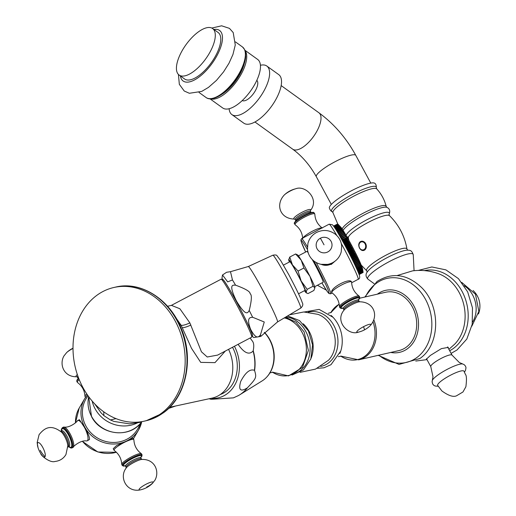<?xml version="1.0" encoding="UTF-8"?>
<svg xmlns="http://www.w3.org/2000/svg" width="516" height="516" viewBox="0 0 516 516"><rect width="100%" height="100%" fill="white"/><g stroke="black" fill="none" stroke-linecap="round" stroke-linejoin="round"><path stroke-width="0.77" d="M364.677 250.028C362.774 251.15 361.045 250.499 359.484 248.067C358.291 245.358 358.536 243.242 360.22 241.74C362.187 240.598 363.999 241.224 365.644 243.61A4.547 3.677 -102.9 0 0 360.458 241.907A4.547 3.677 -102.9 0 0 359.523 248.048A4.547 3.677 -102.9 0 0 364.702 249.763A4.547 3.677 -102.9 0 0 365.638 243.617C366.766 246.351 366.444 248.493 364.677 250.028M365.096 243.887A4.115 3.322 -102.9 0 0 360.413 242.339A4.115 3.322 -102.9 0 0 359.568 247.893A4.115 3.322 -102.9 0 0 364.251 249.441A4.115 3.322 -102.9 0 0 365.096 243.887M332.207 211.67C331.117 211.425 330.156 210.173 329.324 207.922A25.923 4.947 -28.4 0 1 337.341 199.376A25.923 4.947 151.6 0 1 359.942 186.708A25.923 4.947 151.6 0 1 374.797 183.335C375.835 183.864 376.351 185.354 376.351 187.798A25.381 4.844 151.6 0 0 363.819 189.075A25.381 4.844 151.6 0 0 339.347 202.44A25.381 4.844 -28.4 0 0 332.207 211.67L332.91 212.579A24.936 4.76 -28.4 0 1 340.599 204.226A24.936 4.76 151.6 0 1 362.613 191.926A24.936 4.76 151.6 0 1 376.725 188.882C381.369 193.939 384.536 199.789 386.22 206.445A24.936 4.76 151.6 0 0 372.887 208.657A24.936 4.76 151.6 0 0 349.874 221.377A24.936 4.76 -28.4 0 0 342.205 229.046M231.865 114.578A29.909 12.674 125.8 0 0 246.687 111.088A29.909 12.674 -54.2 0 0 266.25 86.333A29.909 12.674 -54.2 0 0 266.83 66.042L278.737 74.62A29.909 12.674 -54.2 0 1 278.156 94.905A29.909 12.674 -54.2 0 1 258.593 119.667A29.909 12.674 125.8 0 1 243.771 123.15L231.865 114.578A29.909 12.674 125.8 0 1 229.117 108.741M266.83 66.042A29.909 12.674 -54.2 0 0 260.419 65.28M256.813 80.348A12.461 5.283 -54.2 0 1 256.284 88.887A12.461 5.283 -54.2 0 1 248.241 98.969A12.461 5.283 125.8 0 1 242.262 100.549M244.977 50.304L257.671 59.443A29.909 12.674 -54.2 0 1 257.091 79.735A29.909 12.674 -54.2 0 1 237.528 104.49A29.909 12.674 125.8 0 1 222.712 107.979L210.018 98.84M245.139 50.749A29.909 12.674 -54.2 0 1 242.572 71.511A29.909 12.674 -54.2 0 1 223.789 94.596A29.909 12.674 125.8 0 1 210.489 98.853M244.274 63.61A27.413 11.616 -54.2 0 1 224.015 92.867A27.413 11.616 125.8 0 1 222.415 93.957M212.611 28.528L218.107 32.482A28.664 12.145 -54.2 0 1 217.559 51.929A28.664 12.145 -54.2 0 1 198.808 75.652A28.664 12.145 125.8 0 1 184.605 79L179.11 75.039A28.664 12.145 125.8 0 1 179.665 55.593A28.664 12.145 125.8 0 1 198.415 31.869A28.664 12.145 -54.2 0 1 212.611 28.528A28.664 12.145 -54.2 0 1 212.063 47.969A28.664 12.145 -54.2 0 1 193.313 71.698A28.664 12.145 125.8 0 1 179.11 75.039M426.887 359.433L426.351 359.239L430.402 355.408L441.361 348.635L448.275 347.384L448.314 348.229M448.907 349.332L454.783 344.075A40.777 32.934 77.1 0 0 463.852 304.975A40.777 32.934 77.1 0 0 438.619 273.751C430.202 270.719 421.52 269.752 412.594 270.861L397.101 275.563M377.364 294.159A31.779 25.665 -102.9 0 1 377.68 293.926A31.779 25.665 77.1 0 1 413.877 305.898A31.779 25.665 77.1 0 1 407.35 348.803A31.779 25.665 -102.9 0 1 390.76 352.454M359.768 298.203L385.529 292.282A29.909 24.155 77.1 0 1 412.336 306.872A29.909 24.155 77.1 0 1 398.926 350.577L358.678 359.826A29.909 24.155 77.1 0 0 373.855 319.907M331.162 315.482A29.393 23.742 -102.9 0 1 332.994 317.25A29.393 23.742 -102.9 0 1 337.954 324.138A29.393 23.742 77.1 0 1 340.76 351.054A29.393 23.742 77.1 0 1 339.889 353.447M289.476 314.831L303.718 311.98L317.972 314.347A26.606 21.491 -102.9 0 1 331.362 326.576A26.606 21.491 77.1 0 1 328.518 360.226L315.534 369.101L300.06 372.346M311.103 358.175A26.929 21.749 77.1 0 0 309.239 331.556A26.929 21.749 -102.9 0 0 303.202 323.79M264.431 332.336A29.522 23.846 -102.9 0 1 269.881 339.734A29.522 23.846 77.1 0 1 271.622 369.643A29.522 23.846 77.1 0 1 267.359 376.383L266.998 376.783A29.883 24.136 77.1 0 1 262.186 380.873L239.875 394.714A38.7 31.257 77.1 0 1 239.179 395.133A38.7 31.257 77.1 0 1 239.05 395.204M266.998 376.783A29.883 24.136 77.1 0 0 269.552 339.689A29.883 24.136 -102.9 0 0 264.302 332.472M239.179 395.133L238.927 395.282A38.784 31.328 77.1 0 0 247.196 387.968C240.424 392.134 238.263 389.967 240.714 381.466C245.416 372.455 249.983 368.74 254.407 370.327A38.784 31.328 77.1 0 0 253.079 351.022L253.208 350.667C254.136 346.152 253.872 342.972 252.427 341.134L250.105 338.012M253.208 350.667A38.7 31.257 77.1 0 1 254.575 370.546L254.407 370.327M247.196 387.968L247.596 387.619C256.433 378.151 256.697 377.499 254.575 370.546M247.596 387.619A38.7 31.257 77.1 0 1 239.875 394.714M209.077 398.765L211.225 399.326L233.413 397.862L238.269 395.649A38.784 31.328 77.1 0 0 238.927 395.282M253.079 351.022C249.099 355.247 244.126 353.041 238.16 344.411L238.115 344.32M234.425 346.262A35.514 28.69 77.1 0 1 236.218 382.195A35.514 28.69 77.1 0 1 211.057 398.339M169.293 308.329L181.148 325.306L191.526 348.358L200.711 362.374L214.985 362.638L225.35 351.035M228.562 349.345A34.391 27.78 77.1 0 1 212.063 398.12L169.783 407.259M97.098 295.139A68.538 55.36 77.1 0 1 113.746 287.522A68.538 55.36 77.1 0 1 179.794 331.124A68.538 55.36 77.1 0 1 161.095 413.497A68.538 55.36 -102.9 0 1 144.448 421.114A68.538 55.36 -102.9 0 1 78.393 377.518A68.538 55.36 -102.9 0 1 97.098 295.139M167.545 306.278L171.402 305.356L179.871 308.749L189.849 322.874L201.44 351.796L207.251 357.001L217.629 355.098M171.402 305.356L221.164 279.175A32.772 1.896 62.2 0 1 221.287 279.169A32.772 1.896 62.2 0 1 235.148 301.763A32.772 1.896 62.2 0 1 251.756 337.077A32.772 1.896 62.2 0 1 251.685 337.18L217.571 355.131M221.287 279.169L222.957 279.691A31.528 1.819 62.2 0 1 236.296 301.428A31.528 1.819 62.2 0 1 252.272 335.4L251.756 337.077M232.523 347.262A32.895 26.574 77.1 0 1 220.287 394.534M460.872 371.004A14.951 2.857 151.6 0 0 445.605 378.002A14.951 2.857 151.6 0 0 437.665 385.394L441.902 390.967C448.494 395.714 453.39 397.314 456.576 395.772L462.981 391.967L465.883 386.755C466.774 379.66 466.606 375.513 465.38 374.313L463.974 371.172A14.951 2.857 -28.4 0 0 460.872 371.004M289.392 261.993A18.692 1.077 62.2 0 1 288.689 259.941L289.74 257.052L292.424 264.843L298.048 271.081L303.905 267.998L309.955 276.35L313.051 286.251L314.979 287.851A18.692 1.077 62.2 0 1 314.973 287.883M289.74 257.052L295.597 253.969L301.228 260.206A18.692 1.077 62.2 0 1 309.955 276.35A18.692 1.077 62.2 0 1 314.947 287.586L313.889 290.476L308.033 293.559L306.781 293.101L306.143 292.217A18.692 1.077 62.2 0 1 305.982 292.591A18.692 1.077 62.2 0 1 304.479 290.669M298.048 271.081L301.15 280.981L307.194 289.334L313.051 286.251M295.597 253.969L297.655 254.936A18.692 1.077 62.2 0 1 301.228 260.206L303.905 267.998M288.657 259.645L288.657 259.671A18.692 1.077 62.2 0 1 292.424 264.843A18.692 1.077 62.2 0 1 301.15 280.981A18.692 1.077 62.2 0 1 306.143 292.217L307.194 289.334M283.445 265.127L289.869 261.747A16.202 0.935 -117.8 0 1 296.784 272.912A16.202 0.935 62.2 0 1 304.956 290.418L298.532 293.798M252.634 317.25L264.263 321.997L260.457 334.865C259.077 336.361 256.575 340.818 250.576 329.189C245.932 316.869 250.692 317.501 252.634 317.25A36.468 2.109 62.2 0 0 249.234 310.464C247.964 312.064 246.654 318.095 236.431 300.957C227.691 283.007 233.509 285.329 235.554 285.167C245.481 288.779 250.331 291.643 250.112 293.752C252.008 294.765 251.718 300.331 249.234 310.464M252.079 336.026L253.691 337.541L260.774 336.432L277.473 321.971A31.328 1.812 62.2 0 0 261.664 288.122A31.328 1.812 -117.8 0 0 248.299 266.527L272.874 255.201C275.363 254.775 276.75 254.969 277.04 255.775L280.833 260.799L288.895 274.86C296.365 288.908 300.834 298.216 302.299 302.776C303.311 304.395 302.789 306.175 300.731 308.129L277.473 321.971M232.464 279.949L227.685 281.871L222.506 274.989L226.614 272.267L230.484 271.687L232.464 279.949A36.468 2.109 -117.8 0 1 235.554 285.167M222.648 279.595A31.779 1.838 -117.8 0 1 222.725 279.478A31.779 1.838 -117.8 0 1 236.289 301.376A31.779 1.838 62.2 0 1 252.324 335.716A31.779 1.838 62.2 0 1 252.176 335.71M314.689 286.702L323.151 282.252A17.447 1.006 62.2 0 0 314.347 263.399A17.447 1.006 -117.8 0 0 312.186 259.471M308.226 252.892A17.447 1.006 -117.8 0 0 306.904 251.369L298.442 255.826M320.875 264.315L331.246 264.437L334.916 261.264M331.814 292.669L331.775 292.553C329.589 288.07 350.545 277.04 351.59 282.123A11.217 2.141 151.6 0 0 351.551 282.007L351.544 282A11.217 2.141 151.6 0 0 341.25 285.142A11.217 2.141 -28.4 0 0 331.775 292.553A11.217 2.141 -28.4 0 0 331.82 292.675L331.814 292.669A11.217 2.141 -28.4 0 0 331.962 292.83C336.619 296.268 339.115 300.886 339.444 306.672A11.217 2.141 -28.4 0 1 348.926 299.345A11.217 2.141 151.6 0 1 359.084 296.049A11.217 2.141 151.6 0 1 359.226 296.21L359.749 297.177A11.217 2.141 151.6 0 0 349.448 300.312A11.217 2.141 151.6 0 0 340.018 307.846L339.496 306.878A11.217 2.141 -28.4 0 1 339.444 306.672M336.774 235.49A31.153 1.8 62.2 0 0 329.144 224.183L301.621 238.663A31.153 1.8 62.2 0 1 307.407 246.835M355.492 266.153L360.033 263.766L360.174 264.676A27.413 1.587 62.2 0 1 360.316 264.992L360.665 265.766A27.413 1.587 62.2 0 1 360.8 266.062L361.116 266.791A27.413 1.587 62.2 0 1 361.239 267.069L361.529 267.74A27.413 1.587 62.2 0 1 361.632 267.991L361.89 268.61A27.413 1.587 62.2 0 1 361.987 268.842L362.213 269.404A27.413 1.587 62.2 0 1 362.29 269.61L362.484 270.113A27.413 1.587 62.2 0 1 362.548 270.294L362.703 270.732A27.413 1.587 62.2 0 1 362.761 270.894L362.877 271.268A27.413 1.587 62.2 0 1 362.922 271.403L363.006 271.706A27.413 1.587 62.2 0 1 363.032 271.816L358.878 274.002M363.006 271.706L358.839 273.899M362.922 271.403L358.73 273.609M362.877 271.268L358.678 273.474M362.761 270.894L358.543 273.112M362.703 270.732L358.478 272.958M362.548 270.294L358.31 272.525M362.484 270.113L358.233 272.345M362.29 269.61L358.033 271.855M362.213 269.404L357.949 271.648M361.987 268.842L357.711 271.094M361.89 268.61L357.614 270.861M361.632 267.991L357.349 270.249M361.529 267.74L357.24 269.997M361.239 267.069L356.943 269.326M361.116 266.791L356.82 269.049M360.8 266.062L356.498 268.326M360.665 265.766L356.363 268.03M360.316 264.992L356.008 267.262M360.174 264.676L355.859 266.946M354.956 265.005L359.504 262.612L359.639 263.521A27.413 1.587 62.2 0 1 359.794 263.857L355.479 266.127M359.639 263.521L355.324 265.792M354.382 263.799L358.936 261.406L359.072 262.302A27.413 1.587 62.2 0 1 359.239 262.657L354.918 264.927M359.072 262.302L354.75 264.579M353.776 262.541L358.33 260.141L358.465 261.031A27.413 1.587 62.2 0 1 358.639 261.399L354.318 263.676M358.465 261.031L354.144 263.308M353.137 261.238L357.698 258.839L357.833 259.709A27.413 1.587 62.2 0 1 358.014 260.09L353.692 262.367M357.833 259.709L353.505 261.986M352.473 259.89L357.04 257.484L357.162 258.348A27.413 1.587 62.2 0 1 357.356 258.735L353.028 261.019M357.356 258.735L357.698 258.839M357.162 258.348L352.834 260.625M351.783 258.503L356.35 256.097L356.472 256.936A27.413 1.587 62.2 0 1 356.672 257.342L352.338 259.619M356.672 257.342L357.04 257.484M356.472 256.936L352.138 259.219M351.073 257.084L355.64 254.678L355.75 255.497A27.413 1.587 62.2 0 1 355.956 255.91L351.628 258.194M355.956 255.91L356.35 256.097M355.75 255.497L351.422 257.781M350.338 255.639L354.911 253.233L355.014 254.027A27.413 1.587 62.2 0 1 355.227 254.453L350.893 256.729M355.227 254.453L355.64 254.678M355.014 254.027L350.68 256.31M349.59 254.182L354.163 251.769L354.253 252.537A27.413 1.587 62.2 0 1 354.473 252.963L350.138 255.246M354.473 252.963L354.911 253.233M354.253 252.537L349.919 254.82M348.829 252.698L353.402 250.292L353.479 251.028A27.413 1.587 62.2 0 1 353.699 251.46L349.364 253.743M353.699 251.46L354.163 251.769M353.479 251.028L349.145 253.311M348.055 251.215L352.628 248.802L352.692 249.505A27.413 1.587 62.2 0 1 352.918 249.944L348.584 252.221M352.918 249.944L353.402 250.292M352.692 249.505L348.358 251.789M347.274 249.725L351.848 247.312L351.893 247.983A27.413 1.587 62.2 0 1 352.125 248.415L347.784 250.699M352.125 248.415L352.628 248.802M351.893 247.983L347.558 250.266M346.488 248.235L351.061 245.829L351.093 246.461A27.413 1.587 62.2 0 1 351.319 246.893L346.984 249.176M351.319 246.893L351.848 247.312M351.093 246.461L346.758 248.744M345.701 246.758L350.274 244.352L350.287 244.945A27.413 1.587 62.2 0 1 350.519 245.377L346.178 247.654M350.519 245.377L351.061 245.829M350.287 244.945L345.952 247.229M344.914 245.294L349.487 242.888L349.48 243.442A27.413 1.587 62.2 0 1 349.706 243.868L345.372 246.151M349.706 243.868L350.274 244.352M349.48 243.442L345.146 245.726M349.487 242.888L348.906 242.378L344.572 244.661M348.906 242.378A27.413 1.587 -117.8 0 0 348.674 241.959L344.34 244.236M344.133 243.849L348.706 241.443L348.674 241.959M348.706 241.443L348.107 240.907L343.772 243.191M348.107 240.907A27.413 1.587 -117.8 0 0 347.881 240.501L343.546 242.778M343.359 242.436L347.926 240.03L347.881 240.501M347.926 240.03L347.313 239.476L342.985 241.752M347.313 239.476A27.413 1.587 -117.8 0 0 347.094 239.069L342.759 241.346M342.592 241.049L347.158 238.644L347.094 239.069M347.158 238.644L346.533 238.07L342.205 240.346M346.533 238.07A27.413 1.587 -117.8 0 0 346.313 237.676L341.985 239.959M341.844 239.701L346.313 237.676M346.41 237.302L345.772 236.709L341.444 238.985M345.772 236.709A27.413 1.587 -117.8 0 0 345.559 236.328L341.231 238.605M341.108 238.398L345.559 236.328M345.675 235.993L345.023 235.393L340.695 237.663M345.023 235.393A27.413 1.587 -117.8 0 0 344.817 235.025L340.489 237.302M340.399 237.141L344.817 235.025M344.952 234.741L344.301 234.122L339.973 236.399M344.301 234.122A27.413 1.587 -117.8 0 0 344.095 233.774L339.773 236.051M339.709 235.935L344.095 233.774M344.262 233.535L343.598 232.916L339.276 235.186M343.598 232.916A27.413 1.587 -117.8 0 0 343.398 232.581L339.083 234.851M339.044 234.786L343.398 232.581M343.592 232.394L342.921 231.761L338.606 234.032M342.921 231.761A27.413 1.587 -117.8 0 0 342.734 231.445L338.419 233.716M338.406 233.696L342.734 231.445M342.947 231.31L342.269 230.678L337.961 232.948M342.269 230.678A27.413 1.587 -117.8 0 0 342.095 230.381L337.787 232.651M337.354 231.929L341.657 229.665L342.095 230.381M341.657 229.665A27.413 1.587 -117.8 0 0 341.489 229.388L337.187 231.652M336.78 230.981L341.076 228.723L341.489 229.388M341.076 228.723A27.413 1.587 -117.8 0 0 340.915 228.465L336.619 230.729M336.245 230.11L340.528 227.859L340.915 228.465M340.528 227.859A27.413 1.587 -117.8 0 0 340.379 227.627L336.097 229.878M335.748 229.323L340.018 227.072L340.379 227.627M340.018 227.072A27.413 1.587 -117.8 0 0 339.883 226.866L335.613 229.11M335.29 228.614L339.554 226.376L339.883 226.866M339.554 226.376A27.413 1.587 -117.8 0 0 339.431 226.189L335.174 228.427M334.884 227.995L339.128 225.756L339.431 226.189M339.128 225.756A27.413 1.587 -117.8 0 0 339.018 225.602L334.781 227.833M334.523 227.459L338.748 225.234L339.018 225.602M338.748 225.234A27.413 1.587 -117.8 0 0 338.651 225.099L334.433 227.317M334.22 227.008L338.412 224.802L339.064 225.331L338.651 225.099M338.412 224.802A27.413 1.587 -117.8 0 0 338.328 224.692L334.142 226.898M333.962 226.647L338.122 224.46L338.767 224.963L338.328 224.692M338.122 224.46A27.413 1.587 -117.8 0 0 338.051 224.376L333.904 226.563M333.768 226.376L337.883 224.208L338.515 224.692L338.051 224.376M337.883 224.208A27.413 1.587 -117.8 0 0 337.825 224.157L333.723 226.318M338.309 224.512L337.69 224.06L333.633 226.195M337.69 224.06A27.413 1.587 -117.8 0 0 337.645 224.034L333.607 226.156M337.619 224.047L333.562 226.098M337.548 224.002A27.413 1.587 -117.8 0 0 337.522 224.002L333.555 226.085M363 272.538L363.058 272.506A27.413 1.587 62.2 0 0 363.077 272.474L359.078 274.583M363.07 271.738L363.077 272.474M363.032 271.816L363.077 272.061A27.413 1.587 62.2 0 1 363.09 272.138L363.103 272.313A27.413 1.587 62.2 0 1 363.096 272.371L359.052 274.499M338.238 224.454L341.224 227.64C341.869 228.465 344.101 231.581 350.448 243.191C356.537 254.446 360.555 262.896 362.516 268.526L363.103 272.313L359.033 274.454M363.09 272.138L358.981 274.306M363.077 272.061L358.955 274.228M321.345 264.411A11.217 10.991 168.8 0 0 331.162 264.024A11.217 10.991 -11.2 0 0 334.013 261.896M302.931 237.973A11.217 2.141 151.6 0 1 312.161 231.342A11.217 2.141 -28.4 0 1 322.023 227.93M294.746 222.777A10.591 2.025 -28.4 0 1 303.685 215.759C315.721 210.199 313.315 213.024 314.257 213.031A11.217 2.141 -28.4 0 0 303.956 216.172A11.217 2.141 -28.4 0 0 294.526 223.699L295.049 224.673A11.217 2.141 151.6 0 1 304.479 217.139A11.217 2.141 -28.4 0 1 314.779 214.005A11.217 2.141 -28.4 0 1 314.831 214.205C315.16 219.99 317.656 224.608 322.319 228.046M295.049 224.673A11.217 2.141 151.6 0 0 295.191 224.828C299.854 228.266 302.35 232.884 302.679 238.669M359.084 296.049C354.421 292.611 351.931 287.993 351.602 282.207A11.217 2.141 151.6 0 0 351.59 282.123M103.671 411.736L103.948 415.677L101.142 412.961L94.647 403.802M140.874 421.785L139.494 422.462L129.393 423.855L113.888 421.411L110.463 419.96L116.016 418.618M89.474 439.516C89.732 437.168 88.043 433.092 84.405 427.287A11.217 3.289 65 0 1 87.662 440.361A11.217 3.289 -115 0 1 87.165 440.845L89.474 439.516M133.838 439.664A11.217 2.141 -28.4 0 0 125.943 441.606A11.217 2.141 -28.4 0 0 114.255 449.526A11.217 2.141 151.6 0 0 114.107 450.333L113.223 448.694L116.616 445.514L125.943 441.606L132.954 438.026L133.838 439.664A11.217 2.141 -28.4 0 1 133.889 439.864C134.218 445.656 136.714 450.268 141.378 453.712A11.217 2.141 -28.4 0 1 141.519 453.867L142.042 454.835A11.217 2.141 151.6 0 0 132.657 457.498A11.217 2.141 151.6 0 0 122.453 464.697A11.217 2.141 151.6 0 0 122.311 465.503L123.524 466.129L125.317 465.903M79.425 419.702L84.405 427.287A11.217 3.289 65 0 0 77.69 420.508L79.425 419.702M77.194 420.992A11.217 3.289 65 0 1 77.297 420.837A11.217 3.289 65 0 1 77.69 420.508M68.68 446.708L70.879 448.049L71.937 447.94A11.217 3.289 -115 0 0 72.44 447.456A11.217 3.289 -115 0 0 69.692 435.369A11.217 3.289 -115 0 0 62.468 427.603L63.436 427.151A11.217 3.289 65 0 1 63.939 427.061A11.217 3.289 65 0 1 71.034 435.672A11.217 3.289 65 0 1 73.407 447.004A11.217 3.289 -115 0 1 73.304 447.159C72.472 447.178 80.296 439.864 86.662 440.935A11.217 3.289 -115 0 0 87.165 440.845M71.937 447.94L72.911 447.482A11.217 3.289 -115 0 0 73.304 447.159M86.798 393.96A11.217 2.141 151.6 0 0 85.166 395.727A11.217 2.141 -28.4 0 0 84.966 396.327A11.217 2.141 -28.4 0 0 85.017 396.533L85.482 397.391M84.966 396.327C84.637 390.541 82.141 385.929 77.477 382.485A11.217 2.141 -28.4 0 1 77.336 382.33A11.217 2.141 -28.4 0 1 77.484 381.524A11.217 2.141 151.6 0 1 79.232 379.66M114.107 450.333A11.217 2.141 151.6 0 0 114.249 450.487C118.912 453.932 121.408 458.543 121.731 464.329A11.217 2.141 151.6 0 0 121.789 464.535L122.311 465.503M141.378 453.712A11.217 2.141 -28.4 0 0 131.664 456.776A11.217 2.141 -28.4 0 0 121.931 463.729A11.217 2.141 151.6 0 0 121.731 464.329M347.823 236.947L348.313 237.94A23.465 4.483 -28.4 0 1 355.556 230.136A23.465 4.483 151.6 0 1 376.164 218.603A23.465 4.483 151.6 0 1 389.515 215.662L388.954 214.708C390.438 211.167 389.761 208.716 386.923 207.355A25.381 4.844 151.6 0 0 350.616 223.28A25.381 4.844 -28.4 0 0 343.082 230.394M361.277 265.14L366.753 270.874A22.91 4.373 -28.4 0 1 373.565 262.773A22.91 4.373 151.6 0 1 394.863 251.021A22.91 4.373 151.6 0 1 406.976 249.131C404.725 236.115 398.9 224.957 389.515 215.662M389.077 214.482A24.478 4.676 151.6 0 0 378.396 214.508A24.478 4.676 151.6 0 0 353.66 227.84A24.478 4.676 -28.4 0 0 346.12 235.431M346.933 236.85L347.571 236.928A24.478 4.676 -28.4 0 1 346.894 236.786M331.324 204.439L316.327 176.711A22.433 4.283 -28.4 0 1 323.171 169.003A22.433 4.283 -28.4 0 1 343.424 157.748A22.433 4.283 -28.4 0 1 355.788 155.374L370.785 183.103M316.327 176.711C309.916 165.204 302.041 156.025 292.695 149.176A22.433 9.507 -54.2 0 0 303.808 146.563A22.433 9.507 -54.2 0 0 318.482 127.994A22.433 9.507 -54.2 0 0 318.914 112.778C334.02 123.872 346.307 138.069 355.788 155.374M206.045 97.511C209.49 100.13 214.914 98.962 222.325 94.022C229.02 89.029 234.793 82.36 239.637 74.001C243.275 67.525 245.306 61.675 245.732 56.444C245.216 52.735 247.145 52.168 242.462 46.956A31.153 13.203 125.8 0 1 241.862 68.086A31.153 13.203 125.8 0 1 221.48 93.88A31.153 13.203 125.8 0 1 206.045 97.511L199.041 92.461M213.908 29.464A31.153 13.203 -54.2 0 1 220.945 46.459A31.153 13.203 -54.2 0 1 198.583 77.387A31.153 13.203 125.8 0 1 180.406 75.975M406.943 250.195A24.136 4.605 151.6 0 0 374.268 265.54A24.136 4.605 -28.4 0 0 367.663 271.435C365.386 274.054 365.509 276.647 368.024 279.214A25.819 4.928 -28.4 0 1 375.59 269.997A25.819 4.928 151.6 0 1 399.855 256.652A25.819 4.928 151.6 0 1 413.258 254.756C411.813 250.563 410.497 250.092 406.943 250.195M378.847 355.195A43.105 34.817 -102.9 0 0 416.709 357.653A43.105 34.817 77.1 0 0 425.558 299.448A43.105 34.817 77.1 0 0 376.461 283.213A43.105 34.817 -102.9 0 0 365.451 296.9M339.154 304.008L330.775 312.722A29.444 23.788 77.1 0 1 339.193 304.214M373.042 321.829A29.444 23.788 77.1 0 1 367.76 353.641A29.444 23.788 77.1 0 1 340.753 356.098L358.678 359.826M320.752 366.425A27.858 22.498 77.1 0 0 333.917 325.577A27.858 22.498 -102.9 0 0 308.284 312.154M296.203 373.074A29.16 23.555 77.1 0 0 305.872 331.588A29.16 23.555 -102.9 0 0 285.883 316.966M285.471 317.211L296.113 322.248L304.143 331.956L308.381 350.422L302.505 367.373L288.528 375.9L272.39 372.139A29.477 23.807 77.1 0 0 300.828 367.373A29.477 23.807 77.1 0 0 302.073 332.356A29.477 23.807 -102.9 0 0 284.252 317.94M179.497 324.512L181.148 325.306A9.972 2.651 153.2 0 0 189.849 322.874M146.26 420.701L163.204 412.948C186.063 397.165 194.139 359.207 181.451 328.995C170.151 299.467 140.997 280.678 115.558 287.109A68.538 55.36 77.1 0 1 181.613 330.704A68.538 55.36 77.1 0 1 162.908 413.084A68.538 55.36 77.1 0 1 146.26 420.701L144.448 421.114M182.374 327.731A9.972 1.929 154.5 0 0 190.888 325.054M424.371 270.616A42.331 34.191 77.1 0 1 464.942 297.777A42.331 34.191 77.1 0 1 453.332 348.481A42.331 34.191 -102.9 0 1 449.668 350.745M472.54 322.132A23.968 19.363 77.1 0 0 472.637 294.984A23.968 19.363 -102.9 0 0 464.174 285.741M447.598 346.92L452.048 355.143A12.087 2.309 -28.4 0 0 449.539 355.008A12.087 2.309 151.6 0 0 437.2 360.665A12.087 2.309 151.6 0 0 430.783 366.637L426.493 358.71M430.783 366.637L432.988 376.777L432.311 380.511A17.647 3.367 151.6 0 1 443.089 371.649A17.647 3.367 151.6 0 1 459.73 364.225A17.647 3.367 -28.4 0 1 462.813 364.019L459.382 362.567L452.048 355.143M272.874 255.201A29.909 1.729 -117.8 0 1 285.638 275.815A29.909 1.729 62.2 0 1 300.731 308.129M260.457 334.865A36.468 2.109 62.2 0 1 260.774 336.432M222.583 279.575A31.902 1.845 -117.8 0 1 236.283 301.357A31.902 1.845 62.2 0 1 252.156 335.781M313.902 261.025A29.909 1.729 62.2 0 1 328.428 290.805A29.909 1.729 62.2 0 1 321.913 282.903L327.086 291.269L328.963 293.552L330.64 293.804A31.153 1.8 62.2 0 0 316.224 262.567M301.621 238.663L300.873 239.908L301.131 241.385L305.659 252.027A29.909 1.729 62.2 0 1 307.51 249.628M341.302 243.558A31.153 1.8 62.2 0 1 342.443 245.655A31.153 1.8 62.2 0 1 358.162 279.317L351.628 282.755M320.378 238.211A7.94 7.785 -11.2 0 1 331.104 241.378A7.94 7.785 -11.2 0 1 327.795 251.924A7.94 7.785 168.8 0 1 317.069 248.764A7.94 7.785 168.8 0 1 320.378 238.211A24.923 1.438 62.2 0 1 324.035 244.816M294.526 223.699C293.959 223.647 293.301 221.57 303.692 215.746A10.591 2.025 -28.4 0 1 313.36 212.708M295.823 221.448L295.726 220.687A8.72 1.664 -28.4 0 1 303.06 214.83A8.72 1.664 -28.4 0 1 311.077 212.392L310.239 210.747C320.101 199.189 305.253 184.838 295.752 188.766A24.923 24.923 0 0 0 284.355 194.925C275.241 204.4 279.846 219.061 294.81 219.087L295.133 219.59A8.72 1.664 -28.4 0 1 302.466 213.734A8.72 1.664 -28.4 0 1 310.477 211.289M294.578 219.1A9.565 1.825 -28.4 0 1 301.808 212.405A9.565 1.825 -28.4 0 1 310.374 210.56M295.752 188.766A7.94 1.516 -28.4 0 0 290.16 191.062A7.94 1.516 151.6 0 0 284.355 194.925M358.433 299.873A10.591 2.025 151.6 0 0 358.104 297.745A10.591 2.025 151.6 0 0 349.764 300.976A10.591 2.025 151.6 0 0 341.605 306.543A10.591 2.025 151.6 0 0 342.998 308.22M358.414 299.706A10.217 1.948 151.6 0 0 349.777 301.047A10.217 1.948 151.6 0 0 342.037 306.285A10.217 1.948 151.6 0 0 342.869 308.11M358.046 299.951L358.459 299.428L358.549 300.189A8.72 1.664 151.6 0 0 350.538 302.634A8.72 1.664 151.6 0 0 343.204 308.491L342.611 307.994L343.275 307.936M358.549 300.189L359.142 301.292A8.72 1.664 151.6 0 0 351.132 303.731A8.72 1.664 151.6 0 0 343.798 309.587L343.888 310.348M358.53 332.111A24.923 24.923 0 0 0 369.927 325.951C379.034 316.476 374.435 301.815 359.465 301.789A9.565 1.825 151.6 0 0 351.725 304.73A9.565 1.825 151.6 0 0 344.037 310.129C334.181 321.694 349.029 336.039 358.53 332.111A7.94 1.516 -28.4 0 1 357.349 330.917A7.94 1.516 -28.4 0 1 363.503 326.705A24.923 1.438 62.2 0 1 364.419 329.382M369.927 325.951A7.94 1.516 151.6 0 0 369.798 324.274A7.94 1.516 151.6 0 0 363.503 326.705M141.074 422.591A29.909 28.019 -149.8 0 1 91.545 416.367A29.909 28.019 30.2 0 1 88.694 396.675L91.526 416.58C100.549 435.046 129.239 438.658 141.074 422.591L141.79 421.701M92.151 401.042A31.328 29.348 30.2 0 0 95.079 408.756A31.328 29.348 -149.8 0 0 137.656 422.765M139.978 423.868A29.909 28.019 -149.8 0 1 114.713 442.438A29.909 28.019 -149.8 0 1 85.92 426.029A29.909 28.019 -149.8 0 1 88.088 395.83M141.687 421.836A31.153 29.186 -149.8 0 1 138.546 430.002A31.153 29.186 -149.8 0 1 111.54 443.973A31.153 29.186 -149.8 0 1 84.624 426.906A31.153 29.186 -149.8 0 1 84.695 398.655L79.212 408.072A31.153 29.186 -149.8 0 0 75.478 422.817M116.39 452.255A31.153 29.186 -149.8 0 1 82.483 441.322M68.751 446.675A10.591 3.102 -115 0 0 71.608 447.166A10.591 3.102 -115 0 0 68.525 434.82A10.591 3.102 -115 0 0 61.72 428.873A10.591 3.102 -115 0 0 61.385 430.86M68.931 446.585A10.217 2.993 -115 0 0 71.434 446.843A10.217 2.993 -115 0 0 68.46 434.93A10.217 2.993 -115 0 0 61.894 429.196A10.217 2.993 -115 0 0 61.565 430.776M69.196 446.443L69.047 446.534A8.72 2.554 -115 0 0 69.441 446.159A8.72 2.554 -115 0 0 67.299 436.755A8.72 2.554 -115 0 0 61.681 430.718L61.888 430.557M69.047 446.534L67.944 447.05A8.72 2.554 -115 0 0 68.338 446.669A8.72 2.554 -115 0 0 66.196 437.271A8.72 2.554 -115 0 0 60.578 431.234L60.32 431.286M40.809 453.661C40.616 455.338 50.117 463.278 55.044 461.452C59.804 460.936 63.436 458.64 65.938 454.57L67.835 445.676A9.565 2.806 -115 0 0 61.559 432.202C50.136 423.313 43.873 428.809 39.087 434.659L37.139 442.663L38.055 447.753A24.923 24.923 0 0 0 40.809 453.661A7.94 2.328 -115 0 0 45.066 456.666A24.923 23.349 -149.8 0 1 40.235 450.339M38.055 447.753A7.94 2.328 -115 0 1 37.649 442.954A7.94 2.328 65 0 1 42.757 447.411A7.94 2.328 65 0 1 45.066 456.666M78.638 378.163L76.961 379.989L76.813 381.363A11.217 2.141 -28.4 0 1 76.961 380.556A11.217 2.141 -28.4 0 1 78.813 378.609M77.207 379.763A10.591 2.025 -28.4 0 1 78.651 378.189M78.109 379.112L78.019 378.344A8.72 1.664 -28.4 0 1 78.129 377.718A8.72 1.664 -28.4 0 1 78.348 377.402M78.019 378.344L77.426 377.248A8.72 1.664 -28.4 0 1 77.535 376.622A8.72 1.664 -28.4 0 1 77.89 376.145M76.871 376.764A9.565 1.825 -28.4 0 1 76.181 375.796A9.565 1.825 -28.4 0 1 77.329 374.513M73.001 348.435A7.94 1.516 151.6 0 0 66.641 352.589L63.9 356.021C59.076 364.502 63.842 377.331 77.103 376.751L77.426 377.248M140.726 457.531A10.591 2.025 151.6 0 0 141.648 456.428A10.591 2.025 151.6 0 0 134.328 457.505A10.591 2.025 151.6 0 0 123.285 464.981A10.591 2.025 151.6 0 0 125.285 465.877M140.707 457.363A10.217 1.948 151.6 0 0 141.32 456.583A10.217 1.948 151.6 0 0 134.263 457.615A10.217 1.948 151.6 0 0 123.608 464.832A10.217 1.948 151.6 0 0 125.156 465.774M140.726 457.118L140.836 457.847A8.72 1.664 151.6 0 0 133.541 459.924A8.72 1.664 151.6 0 0 125.607 465.522A8.72 1.664 151.6 0 0 125.491 466.148L124.904 465.651L125.562 465.593M140.836 457.847L141.429 458.95A8.72 1.664 151.6 0 0 134.134 461.02A8.72 1.664 151.6 0 0 126.201 466.619A8.72 1.664 151.6 0 0 126.085 467.244L126.175 468.012M152.214 483.608L154.955 480.177C159.779 471.688 155.013 458.866 141.752 459.446A9.565 1.825 151.6 0 0 133.515 462.652A9.565 1.825 151.6 0 0 126.33 467.786L125.214 469.425C119.506 478.829 127.381 492.986 140.816 489.774A24.923 24.923 0 0 0 152.214 483.608A7.94 1.516 151.6 0 0 152.981 482.712A24.923 23.349 -149.8 0 1 146.705 487.04M140.816 489.774A7.94 1.516 151.6 0 1 139.217 489.123A7.94 1.516 -28.4 0 1 147.499 483.518A7.94 1.516 -28.4 0 1 152.981 482.712M348.313 237.94L348.784 240.153M386.923 207.355L386.22 206.445M337.819 224.144L332.91 212.579M376.725 188.882L376.351 187.798M318.914 112.778L281.168 85.585M242.462 46.956L235.457 41.906M178.426 74.452L179.336 84.34L184.231 91.01L189.353 93.273L201.724 91.396L208.464 87.398L216.468 80.38L223.583 71.853L228.988 63.255L232.961 54.451L235.27 44.969L233.206 32.553L229.459 28.374L221.622 25.8L211.844 28.064M292.695 149.176L254.943 121.982M407.795 250.221L406.976 249.131M366.753 270.874L367.224 272.158M414.064 270.694L413.258 254.756M415.754 361.045L426.996 359.633M364.838 297.042L377.015 281.478C392.283 271.99 407.118 273.99 421.52 287.476C440.948 306.317 440.322 344.823 419.798 358.549L399.042 364.412L378.234 355.337M341.411 356.15L338.315 356.659M331.356 312.38L328.344 313.276M332.994 317.25L319.14 309.4L304.369 311.974M317.314 368.295L323.932 367.811L330.995 364.689L340.76 351.054M287.657 315.915L299.506 320.571L308.439 330.969L312.58 344.882L310.832 358.955L303.466 369.92L292.082 375.016M273.016 372.184L269.526 372.991M115.558 287.109L113.746 287.522M418.25 270.436L431.847 266.972L445.921 269.874L458.414 278.614L467.67 291.895L472.475 307.858L472.192 324.325L466.819 339.057L456.989 350.003L451.094 353.383M471.824 326.183L478.861 311.419L475.481 294.236L461.762 282.413M478.455 313.973A21.35 21.35 0 0 0 473.062 290.502M432.311 380.511L432.111 381.821L432.64 383.969L433.692 385.226L435.091 386.013L438.168 386.271M464.432 372.068L465.458 370.546L466.006 367.734L465.516 366.173L464.316 364.773L462.813 364.019M374.223 283.736L368.024 279.214M305.982 292.591L306.781 293.101M222.506 274.989L222.015 277.731L222.332 279.498M230.484 271.687L248.299 266.527M332.181 292.985L330.64 293.804M329.144 224.183L332.375 224.731C333.594 226.002 335.116 227.466 344.733 244.952C351.003 256.639 355.537 265.843 358.33 272.583C360.213 276.479 360.155 278.724 358.162 279.317M332.601 262.728C326.118 265.805 319.946 265.282 314.076 261.161C310.219 258.097 308.013 254.117 307.465 249.222L307.936 243.339C309.284 238.495 312.161 234.864 316.572 232.445C323.055 229.375 329.227 229.897 335.097 234.019C338.954 237.083 341.16 241.062 341.702 245.958L341.237 251.84C339.889 256.684 337.006 260.316 332.601 262.728M317.398 285.277L326.28 290.082M314.257 213.031L314.779 214.005M311.664 212.882L311.077 212.392M295.726 220.687L295.133 219.59M340.018 307.846L341.237 308.471L343.024 308.245M358.439 299.912L359.607 298.538L359.749 297.177M343.204 308.491L343.798 309.587M359.142 301.292L359.729 301.783M104.122 415.825L110.463 419.96M140.346 422.256L142.042 421.598M141.694 421.824L138.546 430.002L133.399 438.845M75.439 422.856L79.212 408.072M116.448 452.313L97.872 452.003L82.334 441.354M175.659 405.989L168.59 408.446M87.385 394.83L84.695 398.655M77.297 420.837C78.129 420.817 70.311 428.132 63.939 427.061M62.468 427.603L61.404 429.164L61.314 430.892M61.681 430.718L60.578 431.234M76.813 381.363L77.336 382.33M73.001 348.21A24.923 24.923 0 0 0 66.641 352.589M140.733 457.569L141.894 456.208L142.042 454.835M125.491 466.148L126.085 467.244M141.429 458.95L142.023 459.446"/></g></svg>
